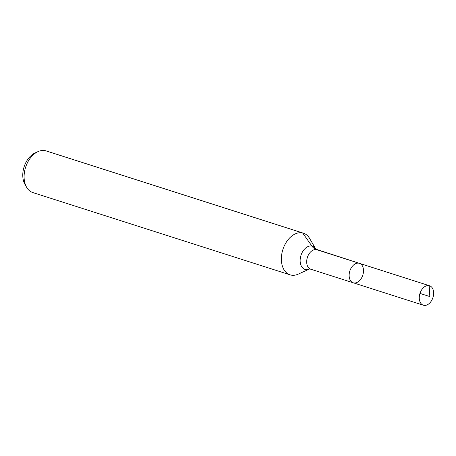 <?xml version="1.0" encoding="UTF-8"?>
<svg xmlns="http://www.w3.org/2000/svg" width="456" height="456" viewBox="0 0 456 456"><rect width="100%" height="100%" fill="white"/><g stroke="black" fill="none" stroke-linecap="round" stroke-linejoin="round"><path stroke-width="0.68" d="M353.577 282.88A10.209 6.806 107.7 0 0 362.885 274.86A10.209 6.806 107.7 0 0 359.431 263.334A10.209 6.806 107.7 0 0 349.843 270.984A10.209 6.806 107.7 0 0 353.212 282.783A10.209 6.806 107.7 0 0 353.577 282.88M303.411 233.176L46.159 150.907A21.871 14.581 107.7 0 0 38.036 151.603L35.101 152.937A19.346 12.893 107.7 0 0 25.006 184.503L26.625 187.291A21.871 14.581 107.7 0 0 32.838 192.575L290.09 274.843A21.871 14.581 107.7 0 0 290.877 275.059A21.871 14.581 107.7 0 0 298.213 274.141L309.39 269.074A12.158 8.105 107.7 0 1 305.429 269.53A12.158 8.105 107.7 0 1 302.054 252.715A12.158 8.105 107.7 0 1 315.786 249.067L309.624 238.459A21.871 14.581 107.7 0 0 303.411 233.176A21.871 14.581 107.7 0 0 282.868 249.569A21.871 14.581 107.7 0 0 290.09 274.843M38.036 151.603A21.871 14.581 107.7 0 0 26.625 187.291M315.854 249.181L359.431 263.334A10.209 6.806 107.7 0 0 349.843 270.984A10.209 6.806 107.7 0 0 353.212 282.783L423.345 305.207A10.209 6.806 107.7 0 0 423.709 305.309A10.209 6.806 107.7 0 0 433.018 297.289A10.209 6.806 107.7 0 0 429.563 285.764A10.209 6.806 107.7 0 0 429.199 285.661A10.209 6.806 107.7 0 0 419.89 293.687A10.209 6.806 107.7 0 0 423.345 305.207M45.378 150.691L302.63 232.959L311.961 246.126A14.581 10.853 -77.1 0 0 316.612 249.66L429.199 285.661L429.831 296.565M359.066 263.237L429.199 285.661L429.831 296.565L419.976 293.413M316.983 249.763A10.209 6.806 107.7 0 0 307.39 257.412A10.209 6.806 107.7 0 0 310.764 269.205L309.51 269.023M310.764 269.205L353.212 282.783M359.431 263.334L429.563 285.764"/></g></svg>
